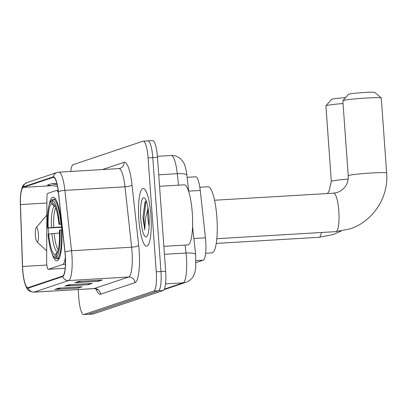 <?xml version="1.0" encoding="UTF-8"?>
<svg xmlns="http://www.w3.org/2000/svg" width="407" height="407" viewBox="0 0 407 407"><rect width="100%" height="100%" fill="white"/><g stroke="black" fill="none" stroke-linecap="round" stroke-linejoin="round"><path stroke-width="0.61" d="M52.03 253.602A31.904 6.797 -93.4 0 0 56.853 260.856A31.904 6.797 -93.4 0 0 61.625 226.775A31.904 6.797 -93.4 0 0 53.073 197.161A31.904 6.797 -93.4 0 0 49.14 204.935M48.102 228.088A31.904 6.797 -93.4 0 0 48.296 231.242A31.904 6.797 -93.4 0 0 48.514 233.918M187.144 177.304L195.681 176.796A18.061 3.846 86.6 0 1 200.244 190.456L205.454 237.82A18.061 3.846 86.6 0 1 205.733 240.924A18.061 3.846 86.6 0 1 203.251 260.17L196.052 262.586M58.399 192.648A18.061 3.846 -93.4 0 0 56.4 190.496A18.061 3.846 -93.4 0 0 56.181 190.537L47.817 193.345A6.019 1.282 -93.4 0 0 46.917 197.685L46.627 261.63A6.019 1.282 -93.4 0 0 48.311 269.292A6.019 1.282 -93.4 0 0 48.387 269.276L62.932 264.397A18.061 3.846 -93.4 0 0 65.354 257.071M78.205 289.545L78.795 297.812A18.061 3.846 -93.4 0 0 83.639 314.575L93.03 314.016A18.061 3.846 -93.4 0 0 93.249 313.975L163.166 290.527A18.061 3.846 -93.4 0 0 165.649 271.276L157.489 157.372A18.061 3.846 -93.4 0 0 152.645 140.608L147.945 140.888A18.061 3.846 -93.4 0 0 147.726 140.934M83.639 314.575A18.061 3.846 -93.4 0 0 83.857 314.53L153.775 291.081A18.061 3.846 -93.4 0 0 156.257 271.83L148.092 157.931L152.788 157.651A18.061 3.846 -93.4 0 0 147.945 140.888A18.061 3.846 -93.4 0 1 152.788 157.651L160.953 271.555L152.788 157.651L157.489 157.372M153.775 291.081L158.471 290.802A18.061 3.846 -93.4 0 0 160.953 271.555A18.061 3.846 -93.4 0 1 158.471 290.802L88.553 314.255L158.471 290.802L163.166 290.527M150.916 215.303A28.897 6.156 -93.4 0 0 143.167 188.482A28.897 6.156 -93.4 0 0 138.843 219.353A28.897 6.156 -93.4 0 0 146.591 246.174A28.897 6.156 -93.4 0 0 150.916 215.303A28.897 6.156 -93.4 0 0 143.167 188.482A28.897 6.156 -93.4 0 0 138.843 219.353A28.897 6.156 -93.4 0 0 146.591 246.174A28.897 6.156 -93.4 0 0 150.916 215.303M65.257 255.571A19.261 4.106 86.6 0 1 62.607 276.104L28.154 287.657A19.261 4.106 86.6 0 1 27.92 287.703A19.261 4.106 86.6 0 1 22.578 266.473L20.457 204.563A19.261 4.106 86.6 0 1 23.28 187.383L53.215 177.345A19.261 4.106 86.6 0 1 53.449 177.299A19.261 4.106 86.6 0 1 58.313 191.87L64.957 252.259A19.261 4.106 86.6 0 1 65.257 255.571M65.359 255.535A19.745 4.207 -93.4 0 0 65.049 252.142L58.405 191.753A19.745 4.207 -93.4 0 0 53.18 176.867L23.245 186.905A19.745 4.207 -93.4 0 0 20.742 193.661A19.745 4.207 -93.4 0 0 20.35 204.518L22.471 266.422A19.745 4.207 -93.4 0 0 24.415 281.751A19.745 4.207 -93.4 0 0 28.19 288.136L62.642 276.582A19.745 4.207 -93.4 0 0 65.359 255.535M147.797 209.335A24.079 5.128 86.6 0 1 147.853 207.005M60.953 288.029L55.667 289.311A4.818 4.696 -108.5 0 1 54.859 289.433L78.342 288.039L82.112 286.772L58.628 288.166L54.859 289.433M78.266 287.001L78.342 288.039M81.074 281.278L75.788 282.56A4.818 4.696 -108.5 0 1 74.974 282.682L98.463 281.288L102.233 280.026L78.749 281.42L74.974 282.682M98.387 280.25L98.463 281.288M71.011 284.656L65.725 285.938A4.818 4.696 -108.5 0 1 64.916 286.055L88.4 284.666L92.175 283.399L68.691 284.793L64.916 286.055M88.329 283.628L88.4 284.666M148.092 157.931A18.061 3.846 -93.4 0 0 143.249 141.168A18.061 3.846 -93.4 0 0 143.03 141.209L73.112 164.662A18.061 3.846 -93.4 0 0 70.747 171.449M56.878 183.516L51.155 183.857L47.38 185.119L57.494 186.325M51.155 183.857L57.128 184.569M163.863 246.352L187.764 244.933A30.098 6.41 -93.4 0 0 192.267 212.78A30.098 6.41 -93.4 0 0 184.198 184.844L159.559 186.304M146.194 200.799L144.912 202.467L142.943 217.445L144.78 229.858L145.508 218.193L147.95 209.005A13.604 2.9 -93.4 0 0 147.909 217.933A13.604 2.9 -93.4 0 0 149.12 226.114M147.95 209.005L148.097 208.348M149.181 224.552L148.982 216.01M148.982 215.954A19.622 4.182 -93.4 0 0 144.658 198.153A19.622 4.182 -93.4 0 0 140.781 218.701A19.622 4.182 -93.4 0 0 146.927 236.391A19.622 4.182 -93.4 0 0 148.982 215.954M144.78 229.858L143.88 218.411L145.879 202.411L146.367 201.267M142.943 217.445L145.085 202.111M342.877 100.722L348.443 94.317A13.243 0.743 -4.1 0 1 348.718 94.18A13.243 0.743 -4.1 0 1 362.627 92.598A13.243 0.743 -4.1 0 1 374.822 92.425L381.242 97.97A19.261 1.084 175.9 0 0 363.512 98.219A19.261 1.084 175.9 0 0 343.274 100.524A19.261 1.084 175.9 0 0 342.877 100.722A19.261 1.084 175.9 0 0 342.852 100.783L348.224 175.722A19.261 1.084 -4.1 0 1 348.646 175.458A19.261 1.084 -4.1 0 1 369.419 173.123A19.261 1.084 -4.1 0 1 386.65 172.965L381.278 98.031A19.261 1.084 175.9 0 0 381.242 97.97M61.661 227.289L47.619 228.078A28.653 6.105 -93.4 0 1 50.804 201.241A28.653 6.105 -93.4 0 1 51.124 200.91L51.323 203.688A25.885 5.515 -93.4 0 0 48.204 227.884L61.635 226.877M205.637 253.235L211.925 252.859A33.109 7.051 -93.4 0 0 216.88 217.491A33.109 7.051 -93.4 0 0 208.002 186.762L199.822 187.245M55.301 258.18A29.859 6.359 -93.4 0 0 56.451 258.801L55.194 257.667A28.653 6.105 -93.4 0 1 54.116 257.071L55.301 258.18M59.137 258.643L56.451 258.801M51.124 200.91L52.213 199.639A29.859 6.359 -93.4 0 0 51.852 200.005L50.804 201.241M52.213 199.639L53.159 199.583M55.601 199.089L53.47 199.216L52.381 200.488A28.653 6.105 -93.4 0 1 59.524 224.084L60.953 223.931A29.859 6.359 -93.4 0 0 53.47 199.216M60.953 223.931L61.391 223.906M59.468 233.023L48.051 234.071A28.653 6.105 -93.4 0 0 54.116 257.071M48.631 233.877A25.885 5.515 -93.4 0 0 54.996 254.894L55.194 257.667M48.204 227.884L47.619 228.078M59.524 224.084L58.944 224.282A25.885 5.515 -93.4 0 0 53.49 203.79A25.885 5.515 -93.4 0 0 52.579 203.266L52.381 200.488M54.996 254.894L57.733 251.714M55.377 206.929L51.323 203.688M61.432 224.313L58.944 224.282M52.579 203.266L54.335 204.848M61.818 229.899L59.956 230.082A28.653 6.105 -93.4 0 1 56.451 257.244L57.713 258.379A29.859 6.359 -93.4 0 0 61.381 229.924M57.713 258.379L59.3 258.287M56.451 257.244L56.252 254.472A25.885 5.515 -93.4 0 0 56.487 254.227A25.885 5.515 -93.4 0 0 59.371 230.276L59.956 230.082M56.7 253.948L56.252 254.472M343.05 103.546A19.261 1.084 175.9 0 0 326.333 105.591A19.261 1.084 175.9 0 0 325.931 105.789L331.502 99.384A13.243 0.743 -4.1 0 1 331.776 99.247A13.243 0.743 -4.1 0 1 345.523 97.675M325.931 105.789A19.261 1.084 175.9 0 0 325.905 105.856L331.323 181.39A19.261 1.084 -4.1 0 1 331.746 181.125A19.261 1.084 -4.1 0 1 348.138 179.105M35.378 235.251A7.224 1.536 -93.4 0 0 36.971 241.804A7.224 1.536 -93.4 0 0 38.395 234.239A7.224 1.536 -93.4 0 0 36.137 227.732A7.224 1.536 -93.4 0 0 35.378 235.251M193.88 238.507L205.454 237.82M196.042 260.602L203.251 260.17M188.665 191.142L200.244 190.456M48.387 269.276L65.191 268.279L48.311 269.292M62.932 264.397L65.451 264.25M164.326 289.133L183.079 282.845A24.079 5.128 -93.4 0 0 186.391 257.178A24.079 5.128 -93.4 0 0 186.014 253.042L164.438 254.319M165.517 283.888L183.079 282.845A12.042 11.742 71.5 0 0 186.045 282.27L164.067 289.642M165.649 271.276L156.257 271.83M93.249 313.975L83.857 314.53M178.546 185.18L177.284 173.708L158.735 174.807M171.205 155.494C174.847 155.352 178.012 156.507 180.693 158.954L182.931 161.625C184.641 163.67 185.974 168.228 186.925 175.3A12.042 2.707 173.7 0 0 177.284 173.708A24.079 5.128 -93.4 0 0 171.205 155.494L157.402 156.313M192.562 226.531L195.655 254.634A12.042 2.707 173.7 0 0 186.014 253.042L185.139 245.09M100.554 294.2A6.019 5.871 71.5 0 0 94.256 288.553L128.709 276.994A24.079 5.128 -93.4 0 0 132.021 251.328A24.079 5.128 -93.4 0 0 131.649 247.191L125 186.803A24.079 5.128 -93.4 0 0 118.92 168.59L120.111 168.361A6.019 5.871 71.5 0 0 124.069 162.301A30.098 6.41 86.6 0 1 132.036 184.997L138.68 245.385A30.098 6.41 86.6 0 1 135.012 282.641L100.554 294.2A30.098 6.41 86.6 0 1 96.194 289.041M93.961 288.609A24.079 5.128 -93.4 0 0 94.256 288.553L34.132 292.119A24.079 5.128 86.6 0 1 33.842 292.175L93.961 288.609C96.149 288.97 97.197 289.331 97.1 289.692M53.18 176.867A6.019 5.871 71.5 0 1 57.021 172.502L58.796 172.156A24.079 5.128 86.6 0 1 64.881 190.369L71.525 250.758A24.079 5.128 86.6 0 1 71.902 254.894A24.079 5.128 86.6 0 1 68.59 280.56A6.019 5.871 -108.5 0 1 62.642 276.582M65.049 252.142A6.019 1.353 173.7 0 1 71.525 250.758L131.649 247.191A6.019 1.353 -6.3 0 0 138.68 245.385M23.245 186.905A6.019 5.871 -108.5 0 1 27.091 182.54L57.021 172.502M132.036 184.997A6.019 1.353 -6.3 0 1 125 186.803L64.881 190.369A6.019 1.353 173.7 0 0 58.405 191.753M28.19 288.136A6.019 5.871 71.5 0 0 34.132 292.119L68.59 280.56L128.709 276.994A6.019 5.871 71.5 0 1 135.012 282.641M102.406 169.571L124.069 162.301M23.28 187.383L52.05 185.678M20.457 204.563L46.891 202.996M22.578 266.473L46.825 265.033M53.215 177.345L53.683 177.315M65.725 285.938L69.236 284.758M75.788 282.56L79.294 281.385M55.667 289.311L59.173 288.136M348.224 175.722C348.585 183.501 345.034 189.067 337.566 192.414L333.643 193.172A19.261 4.106 86.6 0 1 338.812 211.055A19.261 4.106 86.6 0 1 336.162 231.588A19.261 4.106 86.6 0 1 335.928 231.634L216.829 238.7M55.739 207.86A22.273 4.747 -93.4 0 0 53.704 227.345M51.867 233.526A23.153 4.935 -93.4 0 0 57.458 251.994M54.182 206.268A23.153 4.935 -93.4 0 0 51.44 227.533M54.131 233.343A22.273 4.747 -93.4 0 0 58.237 249.918M321.423 232.494A19.261 4.106 86.6 0 1 319.261 237.256A19.261 4.106 86.6 0 1 319.027 237.301L216.249 243.401M56.4 190.496L58.135 190.39M195.655 254.634L195.721 267.984L194.897 272.278L193.737 275.366C193.147 276.674 191.265 280.255 186.045 282.27M186.925 175.3L188.716 191.59M20.742 193.661C22.329 184.987 23.051 184.982 27.091 182.54M24.415 281.751C25.636 285.948 26.684 288.405 27.559 289.138C28.281 290.715 30.377 291.727 33.842 292.175M143.249 141.168L147.945 140.888M58.796 172.156L118.92 168.59M335.928 231.634L349.822 228.943C372.898 221.627 388.807 197.293 386.65 172.965M214.55 200.239L333.643 193.172M319.027 237.301L332.921 234.61L341.132 231.069M36.971 241.804L46.678 250.844M36.137 227.732L46.841 215.079M327.396 193.544L329.029 191.27L331.323 181.39"/></g></svg>
